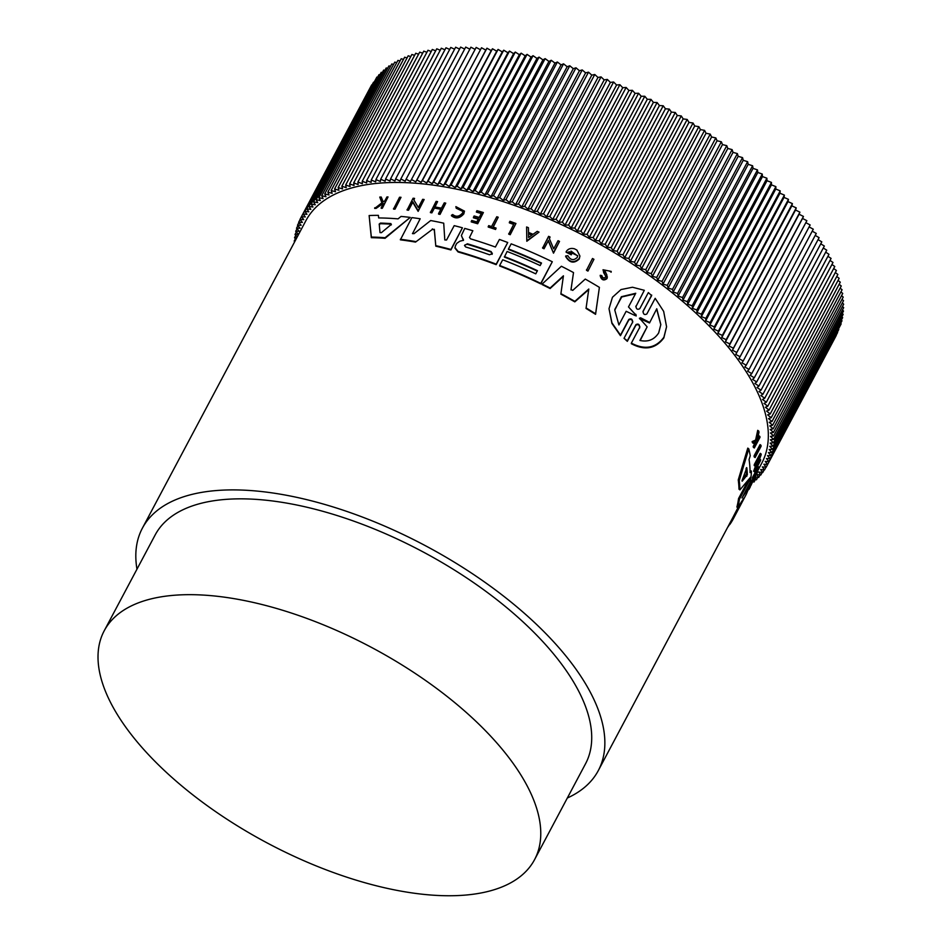 <?xml version="1.0" encoding="UTF-8"?>
<svg xmlns="http://www.w3.org/2000/svg" width="942" height="942" viewBox="0 0 942 942"><rect width="100%" height="100%" fill="white"/><g stroke="black" fill="none" stroke-linecap="round" stroke-linejoin="round"><path stroke-width="1.41" d="M754.153 456.87A258.179 117.397 -152 0 0 754.071 455.869L760.064 444.612L761.018 445.307A259.191 117.856 28 0 1 761.089 446.296L755.095 457.565L754.153 456.87M747.807 490.523L750.079 487.261L749.243 486.649L751.422 482.622M755.59 440.102L756.591 440.844L758.746 431.095L757.721 430.341L755.59 440.102L752.14 441.551A258.179 117.397 -152 0 1 752.399 442.646L753.412 443.388L756.214 442.163A259.191 117.856 28 0 1 756.379 443.034L754.177 447.179A259.191 117.856 28 0 1 754.318 447.992L753.329 447.262A258.179 117.397 -152 0 0 753.188 446.449L755.225 442.61M757.733 437.9L758.887 435.734L759.876 436.464A259.191 117.856 28 0 1 760.017 437.276L754.318 447.992M751.28 481.574L752.128 482.198A259.191 117.856 28 0 1 751.857 482.952L751.009 482.328A258.179 117.397 -152 0 0 751.28 481.574L752.917 478.501M754.142 477.041L754.672 477.429A259.191 117.856 -152 0 0 755.778 473.967L753.235 478.736L752.375 478.112A258.179 117.397 -152 0 0 752.587 477.323L758.286 466.608L759.146 467.232A259.191 117.856 28 0 1 758.934 468.021L756.108 473.331A259.191 117.856 28 0 1 755.013 476.793L757.827 471.483A259.191 117.856 28 0 1 757.556 472.225L751.857 482.952M758.816 460.873L759.758 459.107L760.641 459.755A259.191 117.856 28 0 1 760.524 460.614L754.53 471.883L753.647 471.236L756.202 464.147M754.53 471.883L759.334 458.271L755.119 466.196L754.212 465.536A258.179 117.397 -152 0 0 754.259 464.63L760.241 453.361L761.16 454.02A259.191 117.856 28 0 1 761.112 454.927L756.308 467.915L760.641 459.755M739.917 489.887L738.987 489.204A258.179 117.397 -152 0 0 738.245 479.925L747.771 448.109L748.796 448.863A259.191 117.856 28 0 1 750.244 455.81L749.067 459.555A259.191 117.856 28 0 1 750.056 472.613L751.41 471.035A259.191 117.856 28 0 1 751.045 476.64L739.917 489.887A259.191 117.856 -152 0 0 739.223 480.632L748.796 448.863M750.056 470.882L751.41 471.035M743.839 498.059L737.739 507.703L736.879 507.067A258.179 117.397 -152 0 0 738.528 498.601L748.501 479.843M745.793 490.511L747.83 487.332L748.69 487.956A259.191 117.856 28 0 1 746.182 494.444L733.323 518.807A259.191 117.856 -152 0 0 733.842 517.806L743.297 498.954M136.967 569.18A258.179 117.397 28 0 1 142.383 528.179A258.179 117.397 28 0 1 339.556 508.998A258.179 117.397 28 0 1 576.104 669.373A258.179 117.397 28 0 1 598.3 770.591L732.429 518.324A258.179 117.397 -152 0 0 733.017 517.205L738.622 506.36M598.3 770.591A258.179 117.397 28 0 1 567.331 798.015M757.474 471.224L761.772 463.146A258.179 117.397 -152 0 0 739.576 361.928A258.179 117.397 -152 0 0 503.028 201.564A258.179 117.397 -152 0 0 305.856 220.734L142.383 528.179M412.455 233.428L413.95 233.722L430.694 220.546A259.191 117.856 28 0 1 443.717 223.183L444.801 239.963L446.555 240.01L454.197 225.644A259.191 117.856 28 0 1 462.44 227.787L450.9 249.96A258.179 117.397 -152 0 0 435.805 246.18L434.309 229.848L432.296 229.436L415.528 242.094A258.179 117.397 -152 0 0 400.362 239.833L411.901 217.614A259.191 117.856 28 0 1 420.179 218.768L412.525 233.687L420.179 218.768M571.005 289.512L572.748 290.383L585.265 279.079A259.191 117.856 -152 0 1 599.395 287.369L595.568 314.334A258.179 117.397 -152 0 0 586.042 308.458L588.797 289.029L574.832 301.346A259.191 117.856 -152 0 0 560.914 293.657L563.422 275.818L550.116 288.028A259.191 117.856 -152 0 0 542.133 284.06L561.397 266.256A259.191 117.856 28 0 1 573.513 272.579L571.005 289.594M588.774 289.547L574.808 301.864A258.179 117.397 -152 0 0 560.89 294.163L560.914 293.657M563.398 276.324L550.093 288.535A258.179 117.397 -152 0 0 542.109 284.555L542.133 284.06M573.513 272.579L570.982 289.936M469.446 237.431L470.576 238.856A259.191 117.856 28 0 1 495.386 247.04L499.425 239.445A259.191 117.856 28 0 1 507.726 242.506L496.187 264.667A258.179 117.397 -152 0 0 458.071 251.95L454.927 248.076L455.433 245.838L456.74 243.377L459.814 241.234L462.757 240.469L463.134 238.95L463.476 239.939M463.452 240.457L461.38 235.547L464.724 228.411A259.191 117.856 28 0 1 472.849 230.731L469.599 237.313L472.849 230.731M537.234 271.072A258.179 117.397 -152 0 0 504.382 257.084L507.102 251.49A259.191 117.856 28 0 1 540.155 265.573L541.509 263.03A259.191 117.856 -152 0 0 508.456 248.947L511.176 243.837A259.191 117.856 28 0 1 552.295 261.746L540.779 283.401A259.191 117.856 -152 0 0 499.66 265.491L502.71 259.768A259.191 117.856 28 0 1 535.763 273.851L537.446 270.672A259.191 117.856 -152 0 0 504.394 256.589M541.297 263.442A258.179 117.397 -152 0 0 508.433 249.453L508.456 248.947M552.295 261.746L540.755 283.895A258.179 117.397 -152 0 0 499.649 265.985L499.66 265.491M410.265 217.414L385.066 238.302A258.179 117.397 -152 0 0 371.313 237.678L369.134 215.53A259.191 117.856 28 0 1 378.413 215.353L378.649 217.943A259.191 117.856 28 0 1 398.054 218.874L401.045 216.425A259.191 117.856 28 0 1 410.265 217.414L385.09 237.714A259.191 117.856 -152 0 0 371.348 237.054L369.134 215.53M571.876 253.186L571.264 254.823A258.179 117.397 -152 0 0 566.107 252.209L566.13 251.702A259.191 117.856 28 0 1 571.276 254.316L571.876 253.186A259.191 117.856 -152 0 0 568.933 251.679L577.705 255.718L577.246 257.425C573.666 260.781 570.522 260.204 567.826 255.694L565.671 255.989C569.569 262.477 574.102 263.313 579.248 258.485L579.919 256.024L576.904 250.077A259.191 117.856 28 0 0 574.443 248.794C570.746 247.864 567.979 248.829 566.13 251.702M579.919 256.024L579.236 259.003C574.078 263.819 569.545 262.983 565.647 256.495L565.671 255.989M577.682 255.965L571.005 251.078M424.159 199.516L418.142 211.349L412.761 202.294L408.545 210.219A258.179 117.397 -152 0 0 407.074 210.078L413.091 198.232A259.191 117.856 28 0 1 414.562 198.373L413.785 199.845L418.33 207.487L422.675 199.327A259.191 117.856 28 0 1 424.159 199.516L418.166 210.784L412.784 201.718L408.545 210.219M414.562 198.373L413.938 200.093M550.057 236.995L549.28 238.456L553.708 248.865L558.053 240.705A259.191 117.856 28 0 1 559.513 241.399L553.507 253.174L548.256 240.834L544.052 248.759A258.179 117.397 -152 0 0 542.592 248.099L548.609 236.336A259.191 117.856 28 0 1 550.057 236.995L549.386 238.715M539.036 232.121L526.813 241.258L526.602 226.963A259.191 117.856 -152 0 1 528.427 227.705L528.509 232.415A259.191 117.856 28 0 1 533.054 234.299L537.223 231.343A259.191 117.856 28 0 1 539.036 232.121L526.837 240.763L526.602 226.963M435.016 206.957L437.594 201.612L434.768 206.922A259.191 117.856 28 0 1 441.445 208.158L444.271 202.848A259.191 117.856 28 0 1 445.754 203.142L440.032 214.399A258.179 117.397 -152 0 0 438.548 214.105L438.572 213.563A259.191 117.856 28 0 1 440.055 213.858L440.032 214.399M440.844 209.289A258.179 117.397 -152 0 0 434.415 208.1L431.872 212.868A258.179 117.397 -152 0 0 430.388 212.609L436.111 201.352A259.191 117.856 28 0 1 437.594 201.612M483.387 212.539L477.665 223.76A258.179 117.397 -152 0 0 471.224 221.9L471.718 220.475A259.191 117.856 28 0 1 476.817 221.947L478.512 218.756A259.191 117.856 -152 0 0 473.426 217.284L474.12 215.977A259.191 117.856 28 0 1 479.219 217.437L481.527 213.08A259.191 117.856 -152 0 0 476.44 211.62L476.946 210.667A259.191 117.856 28 0 1 483.387 212.539L477.688 223.254A259.191 117.856 -152 0 0 471.247 221.382M478.277 219.203A258.179 117.397 -152 0 0 473.402 217.802L473.426 217.284M481.291 213.528A258.179 117.397 -152 0 0 476.417 212.127L476.44 211.62M603.587 272.544L605.518 275.853L603.021 269.753L611.193 271.402L611.146 272.203L609.651 271.084L604.564 270.06L606.86 274.934L607.013 278.09C603.728 280.492 601.479 279.55 600.231 275.276L601.832 275.606C602.574 277.972 603.846 278.479 605.647 277.125L605.541 275.323L605.647 277.125M611.193 271.402L611.146 272.203M607.343 276.854L606.989 278.62C603.716 281.022 601.455 280.08 600.207 275.794L600.219 275.559M383.088 204.155A258.179 117.397 -152 0 0 382.193 204.155L376.105 208.382A258.179 117.397 -152 0 0 374.68 208.429L382.087 202.66L379.756 197.09A259.191 117.856 28 0 1 381.216 197.031L383.194 201.906L384.901 200.728L386.927 196.937A259.191 117.856 28 0 1 388.045 196.937L382.346 207.652A259.191 117.856 28 0 0 381.227 207.652L383.418 203.519A259.191 117.856 28 0 0 382.228 203.531L382.193 204.155M382.063 203.295L379.756 197.09M388.045 196.937L382.322 208.276A258.179 117.397 -152 0 0 381.192 208.288L381.227 207.652M463.028 211.503L456.199 208.206L455.881 206.628L464.465 211.138L463.853 213.339C459.767 217.955 455.645 218.591 451.477 215.223L452.725 214.517C456.046 217.19 459.319 216.684 462.557 213.01L463.052 211.255L456.222 207.676L455.881 206.628M464.477 211.138L463.829 213.858C459.743 218.473 455.622 219.109 451.453 215.753L451.477 215.223M496.081 228.07L495.574 229.471A258.179 117.397 -152 0 0 488.203 227.034L488.698 225.621A259.191 117.856 28 0 1 491.547 226.551L496.764 216.742A259.191 117.856 28 0 1 498.236 217.225L493.019 227.034A259.191 117.856 28 0 1 496.081 228.07L495.598 228.965A259.191 117.856 -152 0 0 488.227 226.527M498.236 217.225L493.231 227.104M513.649 224.42A258.179 117.397 -152 0 0 509.339 222.854L509.363 222.347A259.191 117.856 28 0 1 513.873 223.996L508.715 234.158A258.179 117.397 -152 0 1 510.211 234.711L510.234 234.217A259.191 117.856 -152 0 0 508.739 233.651M509.363 222.347L509.928 221.288A259.191 117.856 28 0 1 515.933 223.501L510.211 234.711M593.943 259.309L587.938 271.096A258.179 117.397 -152 0 0 586.489 270.283L592.494 258.497A259.191 117.856 28 0 1 593.943 259.309L587.938 271.096M401.021 197.302L395.004 209.171A258.179 117.397 -152 0 0 393.52 209.1L399.538 197.231A259.191 117.856 28 0 1 401.021 197.302L395.004 209.171M635.791 306.703L635.991 305.95C636.086 309.035 637.345 309.953 639.771 308.693L648.343 292.573L651.64 295.611L643.092 311.154C643.198 314.263 644.446 315.205 646.848 313.969L655.185 298.308L663.663 311.378L666.571 326.768L663.886 337.26C655.667 348.222 644.823 350.177 631.352 343.123L639.677 327.463C639.594 324.342 638.335 323.4 635.921 324.637L627.348 340.757L624.028 338.308L632.6 322.188C632.494 319.091 631.234 318.184 628.809 319.456L620.484 335.117L611.947 322.87L609.015 308.705L612.465 297.248L621.014 289.559L632.482 287.239L644.316 290.301L635.968 306.527L644.316 290.301M666.571 326.768L663.851 337.895C655.632 348.846 644.787 350.789 631.328 343.712L631.352 343.123M639.653 328.04C639.559 324.919 638.311 323.977 635.897 325.214L627.325 341.345L624.028 338.308M632.577 322.765C632.459 319.668 631.199 318.749 628.785 320.021L620.46 335.682L611.923 323.424L609.015 308.705M463.111 239.456L461.38 235.547M639.877 326.709L639.677 327.451M642.903 311.896L651.664 295.034M753.635 479.596L750.856 485.636M513.625 764.068A243.707 110.815 28 0 1 534.573 859.622A243.707 110.815 28 0 1 348.446 877.72A243.707 110.815 28 0 1 125.156 726.341A243.707 110.815 28 0 1 104.209 630.799A243.707 110.815 28 0 1 290.336 612.7A243.707 110.815 28 0 1 513.625 764.068M104.209 630.799L155.159 534.962A243.707 110.815 28 0 1 341.287 516.875A243.707 110.815 28 0 1 564.576 668.243A243.707 110.815 28 0 1 585.524 763.797L534.573 859.622M491.147 251.585L492.148 253.834L489.463 254.764A259.191 117.856 -152 0 0 465.678 246.981L464.5 245.497L467.373 243.79A259.191 117.856 28 0 1 491.147 251.585L491.123 252.091A258.179 117.397 -152 0 0 467.35 244.308L465.018 244.873M492.325 253.174L492.148 253.834M492.124 254.34L491.123 252.091M379.226 224.055L380.45 223.089A259.191 117.856 28 0 1 390.895 223.595L391.06 224.632L381.392 232.674L380.003 232.603L379.226 223.996M391.295 224.914L391.33 224.326M656.762 308.764L649.509 322.965L656.762 308.764L660.825 324.554L658.682 332.903C654.254 339.732 647.99 342.24 639.912 340.451L647.142 326.85L639.43 318.184M660.813 324.813L656.727 309.365M636.144 316.006L635.838 314.31L636.168 315.429L635.155 315.582L626.159 311.296L618.906 324.955L614.796 310.142L621.367 296.718L635.744 293.268L628.491 306.927L636.168 315.429M747.336 474.803L742.225 481.174L742.155 480.243L746.818 467.785A259.191 117.856 28 0 1 747.336 474.803L746.405 474.12A258.179 117.397 -152 0 0 746.04 468.833M742.52 479.184L746.405 474.12M287.11 255.977L276.371 276.183M432.296 229.436L415.528 242.094M432.319 228.906L434.309 229.848M435.805 246.18L434.333 229.306M450.9 249.96L450.924 249.442A259.191 117.856 -152 0 0 435.828 245.662M462.44 227.787L450.924 249.442M415.552 241.552A259.191 117.856 -152 0 0 400.385 239.268M595.568 314.334L595.591 313.792A259.191 117.856 -152 0 0 586.065 307.928M599.395 287.369L595.591 313.792M496.187 264.667L496.21 264.16A259.191 117.856 -152 0 0 458.083 251.432L454.951 247.569M507.726 242.506L496.21 264.16M371.313 237.678L371.348 237.054M385.066 238.302L385.09 237.714M408.569 209.642A259.191 117.856 -152 0 0 407.097 209.501M544.052 248.759L544.064 248.264A259.191 117.856 -152 0 0 542.616 247.605M548.256 240.834L544.064 248.264M553.507 253.174L548.279 240.34M559.513 241.399L553.519 252.668M445.754 203.142L440.055 213.858M431.872 212.868L431.895 212.327A259.191 117.856 -152 0 0 430.412 212.068M434.415 208.1L431.895 212.327M438.572 213.563L441.115 208.794A259.191 117.856 -152 0 0 434.439 207.558M603.61 272.014L603.021 269.753M611.17 271.673L609.639 271.249M382.322 208.276L382.346 207.652M376.105 208.382L376.129 207.735A259.191 117.856 -152 0 0 374.716 207.782M382.228 203.531L376.129 207.735M515.933 223.501L510.234 234.217M587.949 270.578A259.191 117.856 -152 0 0 586.501 269.765M395.028 208.571A259.191 117.856 -152 0 0 393.544 208.5M632.788 321.446L632.6 322.188M627.325 341.345L627.348 340.757M733.017 517.205L733.842 517.806M729.32 524.176L729.803 524.529A259.191 117.856 -152 0 0 733.323 518.807M742.049 497.812L748.69 487.956M750.527 477.3L750.927 477.594A259.191 117.856 28 0 1 750.15 482.316L742.025 498M738.528 498.601L739.411 499.248L750.927 477.594M737.739 507.703A259.191 117.856 -152 0 0 739.411 499.248M727.542 527.532A259.191 117.856 -152 0 0 727.577 527.485L729.332 524.847M738.245 479.925L739.223 480.632M754.259 464.63L755.166 465.289L761.16 454.02M755.119 466.196A259.191 117.856 -152 0 0 755.166 465.289M752.587 477.323L753.459 477.947L759.146 467.232M753.235 478.736A259.191 117.856 -152 0 0 753.459 477.947M752.128 482.198L754.672 477.429M755.578 442.446L756.379 443.034M753.188 446.449L754.177 447.179M757.274 439.832L757.863 440.255L759.876 436.464M758.746 431.095A259.191 117.856 28 0 1 759.005 432.201L757.097 440.609L757.863 440.255M752.14 441.551L753.164 442.304L756.591 440.844M753.412 443.388A259.191 117.856 -152 0 0 753.164 442.304M748.925 489.463L750.374 486.743L749.538 486.131M754.295 478.359L753.977 479.961M754.012 479.878L754.66 478.63M754.071 455.869L755.025 456.576L761.018 445.307M755.095 457.565A259.191 117.856 -152 0 0 755.025 456.576M752.964 481.821L754.036 482.021L753.435 480.973M754.271 479.419L756.45 479.796L754.895 477.241M755.072 476.899L758.71 477.464L756.803 474.497L760.818 475.039L758.805 472.06L762.761 472.531L760.653 469.54L764.551 469.928L762.337 466.926L766.187 467.232L763.868 464.229L767.659 464.465L765.245 461.45L768.966 461.604L766.458 458.577L770.12 458.66L767.518 455.645L771.109 455.634L768.413 452.619L771.945 452.537L769.155 449.522L772.605 449.358L769.732 446.355L773.111 446.119L770.144 443.117L773.441 442.799L770.391 439.796L773.617 439.408L770.485 436.417L773.629 435.946L770.415 432.979L773.464 432.425L770.179 429.47L773.147 428.845L769.779 425.914L772.664 425.207L769.214 422.287L772.016 421.498L768.495 418.613L771.204 417.753L767.612 414.88L770.226 413.938L766.576 411.101L769.096 410.088L765.375 407.274L767.801 406.19L764.021 403.4L766.341 402.234L762.502 399.479L764.727 398.254L760.83 395.522L762.949 394.227L758.993 391.542L761.018 390.165L757.015 387.515L758.922 386.067L754.872 383.453L756.685 381.946L752.587 379.367L754.295 377.789L750.15 375.257L751.74 373.609L747.559 371.124L749.043 369.417L744.828 366.98L746.205 365.202L741.955 362.8L743.214 360.963L738.928 358.619L740.082 356.712L735.773 354.428L736.809 352.461L732.476 350.224L733.394 348.199L729.037 346.008L729.85 343.924L725.47 341.793L726.164 339.662L721.76 337.577L722.349 335.387L717.934 333.374L718.405 331.125L713.977 329.17L714.33 326.874L709.903 324.978L710.138 322.623L705.699 320.786L705.829 318.396L701.378 316.618L701.39 314.181L696.95 312.473L696.844 309.977L692.405 308.34L692.182 305.809L687.754 304.231L687.413 301.652L682.997 300.145L682.538 297.531L678.134 296.094L677.557 293.433L673.177 292.067L672.482 289.382L668.125 288.075L667.313 285.355L662.968 284.131L662.061 281.375L657.74 280.221L656.704 277.431L652.417 276.347L651.275 273.533L647.013 272.521L645.765 269.671L641.537 268.741L640.171 265.868L635.98 265.02L634.508 262.123L630.363 261.346L628.773 258.426L624.676 257.731L622.98 254.787L618.918 254.163L617.116 251.208L613.112 250.666L611.205 247.699L607.249 247.228L605.235 244.237L601.326 243.848L599.218 240.858L595.368 240.54L593.154 237.537L589.362 237.302L587.054 234.299L583.322 234.146L580.908 231.131L577.246 231.049L574.738 228.035L571.146 228.035L568.544 225.02L565.012 225.103L562.315 222.076L558.865 222.241L556.074 219.227L552.695 219.462L549.81 216.46L546.513 216.778L543.546 213.775L540.319 214.164L537.27 211.173L534.126 211.656L530.994 208.665L527.932 209.218L524.718 206.251L521.738 206.887L518.441 203.931L515.557 204.638L512.177 201.706L509.387 202.483L505.936 199.574L503.228 200.434L499.707 197.537L497.093 198.479L493.502 195.606L490.994 196.619L487.332 193.769L484.906 194.853L481.185 192.038L478.866 193.192L475.086 190.402L472.86 191.638L469.022 188.883L466.891 190.178L462.993 187.458L460.968 188.836L457.023 186.139L455.104 187.588L451.1 184.938L449.287 186.445L445.236 183.831L443.529 185.409L439.431 182.842L437.83 184.491L433.697 181.959L432.201 183.666L428.021 181.182L426.644 182.96L422.428 180.511L421.156 182.359L416.906 179.957L415.752 181.865L411.454 179.522L410.418 181.488L406.096 179.192L405.178 181.205L400.833 178.968L400.02 181.052L395.652 178.862L394.957 180.994L390.565 178.862L389.988 181.052L385.584 178.98L385.113 181.229L380.698 179.204L380.344 181.5L375.917 179.545L375.681 181.9L371.242 179.993L371.124 182.395L366.685 180.558L366.685 183.007L362.246 181.229L362.352 183.714L357.913 182.006L358.137 184.55L353.709 182.901L354.051 185.48L349.623 183.902L350.083 186.516L345.667 185.009L346.232 187.67L341.84 186.233L342.523 188.918L338.143 187.552L338.943 190.272L334.575 188.977L335.493 191.744L331.148 190.508L332.185 193.298L327.863 192.156L329.005 194.97L324.719 193.887L325.967 196.737L321.717 195.736L323.082 198.609L318.855 197.679L320.327 200.575L316.147 199.716L317.725 202.636L313.58 201.847L315.276 204.791L311.166 204.084L312.968 207.04L308.917 206.416L310.825 209.383L306.809 208.841L308.823 211.82L304.867 211.349L306.974 214.34L303.077 213.952L305.29 216.954L301.44 216.636L303.748 219.651L299.968 219.415L302.382 222.43L298.649 222.277L301.157 225.291L297.495 225.22L300.098 228.235L296.506 228.235L299.203 231.261L295.682 231.343L298.473 234.358L295.011 234.511L297.272 236.878M296.883 237.596L294.516 237.761L296 239.268M295.07 240.999L294.175 241.081L294.74 241.635M528.592 237.466L528.521 233.216A259.191 117.856 28 0 1 532.336 234.793L528.592 237.466M639.842 319.055L640.536 317.748L649.533 322.364M746.229 468.28L746.594 467.621M742.002 481.009L742.155 480.243M390.871 224.184A258.179 117.397 -152 0 0 380.415 223.701L379.19 224.667M531.889 235.111A258.179 117.397 -152 0 0 528.521 233.722M649.509 322.965L639.477 318.49M647.142 326.85L640.183 340.509M628.491 306.927L635.815 314.875M635.473 293.798L621.755 296.965L614.867 309.365M299.968 219.415L371.69 84.898M303.077 213.952L373.515 82.225M304.867 211.349L375.493 79.658M306.809 208.841L376.871 77.079L377.624 77.185M308.917 206.416L378.978 74.653L379.92 74.795M311.166 204.084L381.227 72.322L382.346 72.522M313.58 201.847L383.641 70.097L384.937 70.332M316.147 199.716L386.196 67.954L387.668 68.248M318.855 197.679L388.916 65.916L390.541 66.27M321.717 195.736L391.766 63.974L393.568 64.397M324.719 193.887L394.769 62.125L396.735 62.619M327.863 192.156L397.924 60.394L400.032 60.959M331.148 190.508L401.21 58.757L403.482 59.393M334.575 188.977L404.636 57.215L407.05 57.933M338.143 187.552L408.192 55.79L410.759 56.591M341.84 186.233L411.889 54.471L414.61 55.354M345.667 185.009L415.728 53.247L418.578 54.224M349.623 183.902L419.685 52.14L422.664 53.199M353.709 182.901L423.759 51.139L426.879 52.293M357.913 182.006L427.974 50.256L431.224 51.504M362.246 181.229L432.296 49.467L435.675 50.809M366.685 180.558L436.747 48.796L440.244 50.244M371.242 179.993L441.303 48.23L444.918 49.785M375.917 179.545L445.978 47.783L449.699 49.431M380.698 179.204L450.759 47.441L454.586 49.196M385.584 178.98L455.645 47.218L459.578 49.078M390.565 178.862L460.626 47.1L464.665 49.066M395.652 178.862L465.713 47.1L469.846 49.172M400.833 178.968L470.894 47.206L475.121 49.396M406.096 179.192L476.157 47.43L480.479 49.726M411.454 179.522L481.515 47.759L485.801 50.103L486.955 48.207L491.218 50.597L492.478 48.76L496.705 51.198L498.082 49.42L502.263 51.904L503.746 50.197L507.891 52.728L509.492 51.08L513.59 53.647L515.298 52.069L519.348 54.683L521.162 53.176L525.165 55.825L527.084 54.377L531.029 57.073L533.054 55.696L536.952 58.416L539.071 57.121L542.922 59.876L545.147 58.639L548.927 61.43L551.247 60.276L554.968 63.09L557.393 62.007L561.043 64.857L563.563 63.844L567.155 66.717L569.769 65.775L573.289 68.672L575.998 67.812L579.436 70.732L582.238 69.944L585.618 72.875L588.503 72.169L591.8 75.124L594.767 74.489L597.982 77.456L601.043 76.903L604.187 79.893L607.331 79.411L610.381 82.413L613.607 82.013L616.563 85.016L619.871 84.698L622.744 87.7L626.136 87.465L628.915 90.479L632.376 90.314L635.073 93.34L638.594 93.258L641.208 96.272L644.799 96.272L647.307 99.287L650.969 99.369L653.383 102.384L657.104 102.537L659.424 105.551L663.215 105.775L665.429 108.777L669.279 109.095L671.387 112.086L675.296 112.487L677.298 115.466L681.266 115.937L683.162 118.904L687.177 119.446L688.979 122.401L693.029 123.025L694.725 125.969L698.834 126.664L700.412 129.584L704.569 130.361L706.041 133.258L710.233 134.117L711.599 136.99L715.814 137.921L717.074 140.758L721.337 141.771L722.479 144.585L726.765 145.669L727.801 148.459L732.111 149.613L733.029 152.369L737.374 153.593L738.175 156.325L742.543 157.62L743.238 160.305L747.618 161.671L748.195 164.332L752.599 165.768L753.058 168.382L757.474 169.89L757.815 172.468L762.243 174.046L762.467 176.578L766.894 178.215L767.012 180.711L771.451 182.418L771.439 184.856L775.878 186.634L775.761 189.024L780.2 190.861L779.964 193.216L784.392 195.112L784.038 197.408L788.466 199.363L787.995 201.612L792.41 203.625L791.822 205.827L796.226 207.899L795.519 210.031L799.911 212.162L799.099 214.246L803.455 216.436L802.525 218.462L806.87 220.699L805.834 222.665L810.144 224.961L740.082 356.712M809.096 226.916L813.276 229.2L743.214 360.963M812.228 231.167L816.267 233.439L746.205 365.202M815.219 235.406L819.104 237.655L749.043 369.417M818.056 239.621L821.801 241.858L751.74 373.609M820.753 243.837L824.344 246.027L754.295 377.789M823.296 248.017L826.746 250.183L756.685 381.946M825.687 252.173L828.984 254.305L758.922 386.067M827.924 256.318L831.079 258.402L761.018 390.165M829.996 260.416L833.011 262.465L762.949 394.227M831.927 264.49L834.777 266.492L764.727 398.254M833.694 268.541L836.402 270.472L766.341 402.234M835.307 272.544L837.862 274.428L767.801 406.19M836.755 276.501L839.157 278.326L769.096 410.088M838.039 280.422L840.288 282.176L770.226 413.938M839.157 284.307L841.265 285.991L771.204 417.753M840.123 288.134L842.077 289.736L772.016 421.498M840.923 291.914L842.725 293.445L772.664 425.207M841.547 295.647L843.208 297.083L773.147 428.845M842.018 299.32L843.526 300.663L773.464 432.425M842.325 302.935L843.679 304.184L773.629 435.946M842.466 306.491L843.679 307.645L773.617 439.408M842.431 309.977L843.502 311.037L773.441 442.799M842.242 313.415L843.161 314.357L773.111 446.119M841.877 316.783L842.666 317.607L772.605 449.358M841.347 320.08L842.007 320.775L771.945 452.537M840.664 323.306L841.171 323.871L771.109 455.634M839.805 326.462L770.12 458.66M838.78 329.535L768.966 461.604M837.591 332.55L767.659 464.465M836.237 335.47L766.187 467.232M295.447 238.703L294.175 241.081M295.8 235.335L294.516 237.761M296.33 232.038L295.011 234.511M297.024 228.812L295.682 231.343M297.884 225.656L296.506 228.235M298.897 222.583L297.495 225.22M300.086 219.568L298.649 222.277M485.801 50.103L415.752 181.865M486.955 48.207L416.906 179.957M491.218 50.597L421.156 182.359M492.478 48.76L422.428 180.511M496.705 51.198L426.644 182.96M498.082 49.42L428.021 181.182M502.263 51.904L432.201 183.666M503.746 50.197L433.697 181.959M507.891 52.728L437.83 184.491M509.492 51.08L439.431 182.842M513.59 53.647L443.529 185.409M515.298 52.069L445.236 183.831M519.348 54.683L449.287 186.445M521.162 53.176L451.1 184.938M525.165 55.825L455.104 187.588M527.084 54.377L457.023 186.139M531.029 57.073L460.968 188.836M533.054 55.696L462.993 187.458M536.952 58.416L466.891 190.178M539.071 57.121L469.022 188.883M542.922 59.876L472.86 191.638M545.147 58.639L475.086 190.402M548.927 61.43L478.866 193.192M551.247 60.276L481.185 192.038M554.968 63.09L484.906 194.853M557.393 62.007L487.332 193.769M561.043 64.857L490.994 196.619M563.563 63.844L493.502 195.606M567.155 66.717L497.093 198.479M569.769 65.775L499.707 197.537M573.289 68.672L503.228 200.434M575.998 67.812L505.936 199.574M579.436 70.732L509.387 202.483M582.238 69.944L512.177 201.706M585.618 72.875L515.557 204.638M588.503 72.169L518.441 203.931M591.8 75.124L521.738 206.887M594.767 74.489L524.718 206.251M597.982 77.456L527.932 209.218M601.043 76.903L530.994 208.665M604.187 79.893L534.126 211.656M607.331 79.411L537.27 211.173M610.381 82.413L540.319 214.164M613.607 82.013L543.546 213.775M616.563 85.016L546.513 216.778M619.871 84.698L549.81 216.46M622.744 87.7L552.695 219.462M626.136 87.465L556.074 219.227M628.915 90.479L558.865 222.241M632.376 90.314L562.315 222.076M635.073 93.34L565.012 225.103M638.594 93.258L568.544 225.02M754.036 482.021L755.331 479.596M641.208 96.272L571.146 228.035M644.799 96.272L574.738 228.035M756.45 479.796L757.768 477.323M647.307 99.287L577.246 231.049M650.969 99.369L580.908 231.131M758.71 477.464L760.053 474.933M653.383 102.384L583.322 234.146M657.104 102.537L587.054 234.299M760.818 475.039L762.184 472.46M659.424 105.551L589.362 237.302M663.215 105.775L593.154 237.537M762.761 472.531L764.162 469.893M665.429 108.777L595.368 240.54M669.279 109.095L599.218 240.858M764.551 469.928L765.987 467.22M671.387 112.086L601.326 243.848M675.296 112.487L605.235 244.237M677.298 115.466L607.249 247.228M681.266 115.937L611.205 247.699M683.162 118.904L613.112 250.666M687.177 119.446L617.116 251.208M688.979 122.401L618.918 254.163M693.029 123.025L622.98 254.787M694.725 125.969L624.676 257.731M698.834 126.664L628.773 258.426M700.412 129.584L630.363 261.346M704.569 130.361L634.508 262.123M706.041 133.258L635.98 265.02M710.233 134.117L640.171 265.868M711.599 136.99L641.537 268.741M715.814 137.921L645.765 269.671M717.074 140.758L647.013 272.521M721.337 141.771L651.275 273.533M722.479 144.585L652.417 276.347M726.765 145.669L656.704 277.431M727.801 148.459L657.74 280.221M732.111 149.613L662.061 281.375M733.029 152.369L662.968 284.131M737.374 153.593L667.313 285.355M738.175 156.325L668.125 288.075M742.543 157.62L672.482 289.382M743.238 160.305L673.177 292.067M747.618 161.671L677.557 293.433M748.195 164.332L678.134 296.094M752.599 165.768L682.538 297.531M753.058 168.382L682.997 300.145M757.474 169.89L687.413 301.652M757.815 172.468L687.754 304.231M762.243 174.046L692.182 305.809M762.467 176.578L692.405 308.34M766.894 178.215L696.844 309.977M767.012 180.711L696.95 312.473M771.451 182.418L701.39 314.181M771.439 184.856L701.378 316.618M775.878 186.634L705.829 318.396M775.761 189.024L705.699 320.786M780.2 190.861L710.138 322.623M779.964 193.216L709.903 324.978M784.392 195.112L714.33 326.874M784.038 197.408L713.977 329.17M788.466 199.363L718.405 331.125M787.995 201.612L717.934 333.374M792.41 203.625L722.349 335.387M791.822 205.827L721.76 337.577M796.226 207.899L726.164 339.662M795.519 210.031L725.47 341.793M799.911 212.162L729.85 343.924M799.099 214.246L729.037 346.008M803.455 216.436L733.394 348.199M802.525 218.462L732.476 350.224M806.87 220.699L736.809 352.461M805.834 222.665L735.773 354.428M635.897 325.226L635.921 324.637M380.45 223.089L380.415 223.701M640.536 317.748L640.513 318.337M745.899 475.569L746.829 476.252"/></g></svg>
